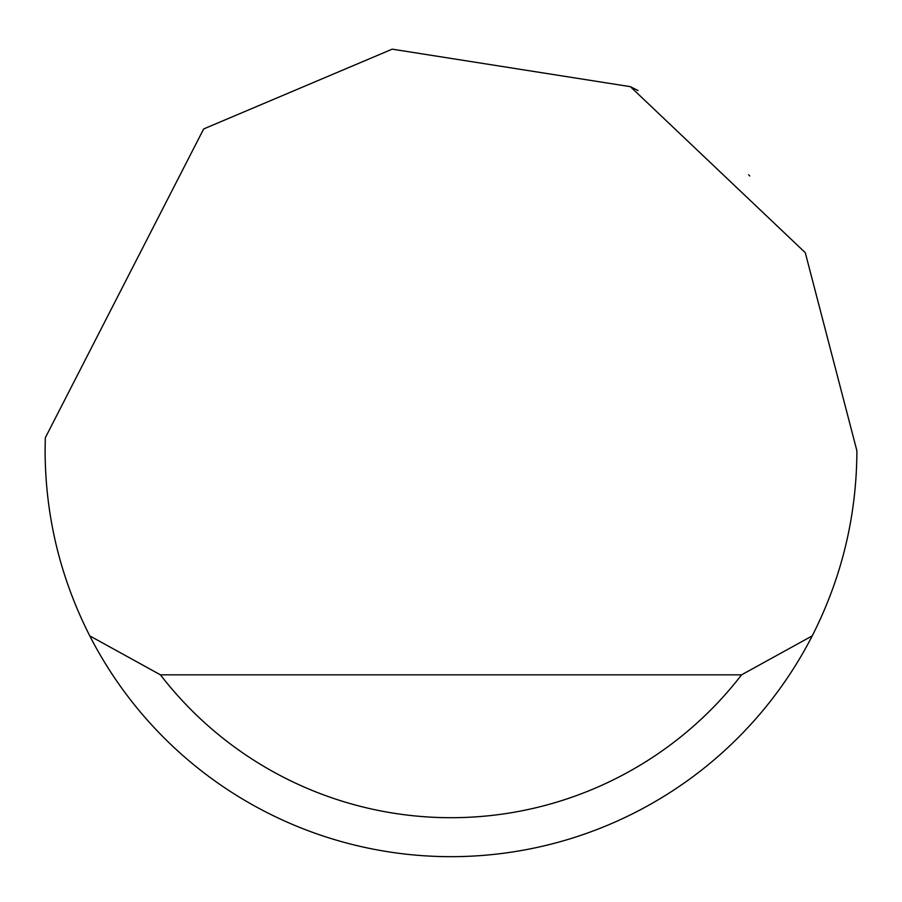<?xml version="1.0" encoding="UTF-8"?>
<svg xmlns="http://www.w3.org/2000/svg" width="902" height="902" viewBox="0 0 902 902"><rect width="100%" height="100%" fill="white"/><g stroke="black" fill="none" stroke-linecap="round" stroke-linejoin="round"><path stroke-width="1.35" d="M203.66 128.952L392.201 49.159L630.385 86.671L805.272 252.661L856.9 450.774C856.663 516.012 841.769 577.708 812.24 635.865A405.9 405.9 0 0 1 89.76 635.865C60.231 577.708 45.337 516.012 45.1 450.774L45.303 437.786L203.66 128.952M630.385 86.671L638.052 90.55M749.742 175.969L748.615 174.762M89.76 635.865L160.421 674.831L741.579 674.831L812.24 635.865M160.421 674.831A366.934 366.934 0 0 0 741.579 674.831"/></g></svg>
